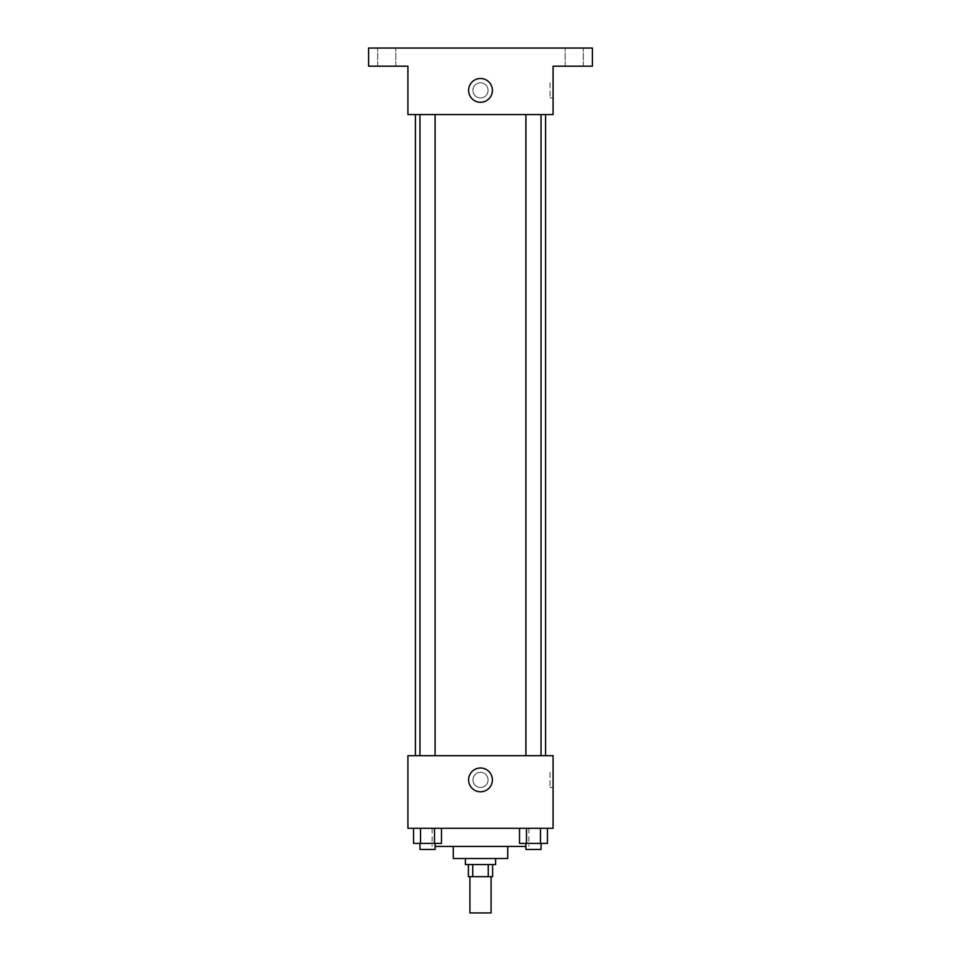 <?xml version="1.0" encoding="UTF-8"?>
<svg xmlns="http://www.w3.org/2000/svg" width="961" height="961" viewBox="0 0 961 961"><rect width="100%" height="100%" fill="white"/><g stroke="black" fill="none" stroke-linecap="round" stroke-linejoin="round"><path stroke-width="0.72" stroke-dasharray="4.8 3.6" d="M491.083 912.95L469.917 912.95M491.083 876.66L469.917 876.66L491.083 876.66M472.74 876.66L468.403 876.66L468.403 864.564L472.74 864.564L472.74 876.66L492.597 876.66L492.597 864.564L488.26 864.564L488.26 876.66M472.74 864.564L468.403 864.564M488.26 864.564L492.597 864.564M465.376 864.564L495.624 864.564M453.28 858.521L507.72 858.521M435.081 846.425L525.919 846.425M480.5 828.274L432.114 828.274L480.5 828.274M413.554 828.274L413.554 843.398L420.534 843.398L413.554 843.398L420.534 843.398L420.534 828.274L434.504 828.274L413.554 828.274L441.483 828.274L420.534 828.274L420.534 843.398L441.483 843.398L434.504 843.398L441.483 843.398L441.483 828.274L434.504 828.274L441.483 828.274L434.504 828.274L434.504 843.398L420.534 843.398L434.504 843.398L434.504 828.274L441.483 828.274L420.534 828.274L441.483 828.274M407.92 828.274L553.08 828.274L553.08 755.694L407.92 755.694L407.92 828.274M519.517 828.274L519.517 843.398L526.496 843.398L519.517 843.398L526.496 843.398L526.496 828.274L540.466 828.274L519.517 828.274L547.446 828.274L526.496 828.274L526.496 843.398L547.446 843.398L540.466 843.398L547.446 843.398L547.446 828.274L540.466 828.274L547.446 828.274L540.466 828.274L540.466 843.398L526.496 843.398L540.466 843.398L540.466 828.274L547.446 828.274L526.496 828.274L547.446 828.274M488.056 779.888A7.556 7.556 0 0 0 476.716 773.341A7.556 7.556 0 0 0 476.716 786.434A7.556 7.556 0 0 0 488.056 779.888A7.556 7.556 0 0 0 476.716 773.341A7.556 7.556 0 0 0 476.716 786.434A7.556 7.556 0 0 0 488.056 779.888M545.584 755.694L415.416 755.694L545.584 755.694M435.081 755.694L419.957 755.694L435.081 755.694L419.957 755.694L435.081 755.694L435.081 114.575L419.957 114.575L435.081 114.575M541.043 755.694L525.919 755.694L541.043 755.694L525.919 755.694L541.043 755.694L541.043 114.575L525.919 114.575L541.043 114.575M407.92 787.443L407.92 772.332L407.92 787.443M553.08 772.332L553.08 787.443L553.08 772.332L550.028 772.332L550.028 787.443L550.028 772.332M492.392 779.888A11.892 11.892 0 0 1 474.554 790.194A11.892 11.892 0 0 1 474.554 769.593A11.892 11.892 0 0 1 492.392 779.888M545.584 114.575L415.416 114.575L545.584 114.575M407.92 114.575L553.08 114.575L553.08 66.189L592.396 66.189L592.396 48.05L368.604 48.05L368.604 66.189L407.92 66.189L407.92 114.575M488.056 90.382A7.556 7.556 0 0 0 476.716 83.835A7.556 7.556 0 0 0 476.716 96.941A7.556 7.556 0 0 0 488.056 90.382A7.556 7.556 0 0 0 476.716 83.835A7.556 7.556 0 0 0 476.716 96.941A7.556 7.556 0 0 0 488.056 90.382M407.92 97.95L407.92 82.826L407.92 97.95M553.08 82.826L553.08 97.95L553.08 82.826L550.028 82.826L550.028 97.95L550.028 82.826M492.392 90.382A11.892 11.892 0 0 1 474.554 100.689A11.892 11.892 0 0 1 474.554 80.087A11.892 11.892 0 0 1 492.392 90.382M386.754 66.189L395.824 66.189L386.754 66.189M574.246 66.189L565.176 66.189L574.246 66.189M386.754 48.05L395.824 48.05L386.754 48.05M574.246 48.05L565.176 48.05L574.246 48.05M541.043 843.398L525.919 843.398L541.043 843.398L525.919 843.398L541.043 843.398L541.043 849.44L525.919 849.44L541.043 849.44L525.919 849.44L525.919 843.398M435.081 843.398L419.957 843.398L435.081 843.398L419.957 843.398L435.081 843.398L435.081 849.44L419.957 849.44L435.081 849.44L419.957 849.44L419.957 843.398M540.466 828.274L540.466 843.398M526.496 828.274L526.496 843.398M434.504 828.274L434.504 843.398M420.534 828.274L420.534 843.398M432.114 828.274L432.114 846.425M528.886 828.274L528.886 846.425M550.028 787.443L553.08 787.443M419.957 114.575L419.957 755.694M525.919 114.575L525.919 755.694M550.028 97.95L553.08 97.95M395.824 66.189L395.824 48.05L395.824 66.189M377.685 66.189L377.685 48.05L377.685 66.189M583.315 66.189L583.315 48.05L583.315 66.189M565.176 66.189L565.176 48.05L565.176 66.189"/><path stroke-width="1.44" d="M469.917 876.66L469.917 912.95L491.083 912.95L491.083 876.66M488.26 864.564L488.26 876.66L468.403 876.66L468.403 864.564M488.26 876.66L492.597 876.66L492.597 864.564M495.624 858.521L495.624 864.564L465.376 864.564L465.376 858.521M472.74 864.564L472.74 876.66M507.72 846.425L507.72 858.521L453.28 858.521L453.28 846.425M525.919 846.425L435.081 846.425M553.08 828.274L407.92 828.274L407.92 755.694L553.08 755.694L553.08 828.274M492.392 779.888A11.892 11.892 0 0 1 474.554 790.194A11.892 11.892 0 0 1 474.554 769.593A11.892 11.892 0 0 1 492.392 779.888M545.584 114.575L545.584 755.694M525.919 755.694L525.919 114.575M435.081 114.575L435.081 755.694M553.08 114.575L407.92 114.575L407.92 66.189L368.604 66.189L368.604 48.05L592.396 48.05L592.396 66.189L553.08 66.189L553.08 114.575M492.392 90.382A11.892 11.892 0 0 1 474.554 100.689A11.892 11.892 0 0 1 474.554 80.087A11.892 11.892 0 0 1 492.392 90.382M547.446 828.274L547.446 843.398L519.517 843.398L519.517 828.274M540.466 828.274L540.466 843.398M526.496 828.274L526.496 843.398M541.043 843.398L541.043 849.44L525.919 849.44L525.919 843.398M441.483 828.274L441.483 843.398L413.554 843.398L413.554 828.274M434.504 828.274L434.504 843.398M420.534 828.274L420.534 843.398M435.081 843.398L435.081 849.44L419.957 849.44L419.957 843.398M415.416 114.575L415.416 755.694M541.043 755.694L541.043 114.575M419.957 114.575L419.957 755.694"/></g></svg>

